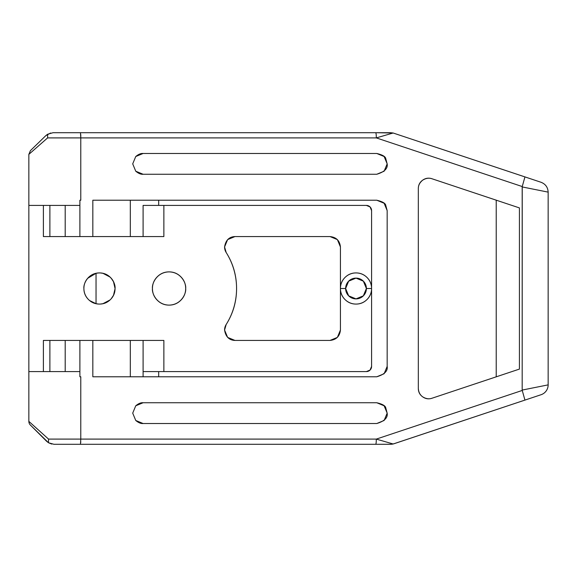 <?xml version="1.0" encoding="UTF-8"?>
<svg xmlns="http://www.w3.org/2000/svg" width="577" height="577" viewBox="0 0 577 577"><rect width="100%" height="100%" fill="white"/><g stroke="black" fill="none" stroke-linecap="round" stroke-linejoin="round"><path stroke-width="0.87" d="M28.85 421.369L48.547 439.097L48.49 442.754L51.8 444.074L48.49 442.754L46.578 441.246L30.372 425.04A5.193 5.193 0 0 1 28.85 421.369A5.193 5.193 0 0 0 30.372 425.04L48.49 442.754L48.547 439.097L28.85 421.369L28.85 205.412L43.39 205.412L28.85 205.412L28.85 371.588L43.39 371.588L43.39 340.43L163.868 340.43L163.868 371.588L366.395 371.588L370.066 370.066L371.588 366.395L371.588 288.5C371.588 292.799 370.066 296.477 367.022 299.513C363.986 302.557 360.308 304.079 356.009 304.079C351.71 304.079 348.032 302.557 344.996 299.513C341.952 296.477 340.43 292.799 340.43 288.5L340.43 330.044L337.386 337.386L330.044 340.43L234.954 340.43L227.612 337.386L224.568 330.044A10.386 10.386 0 0 1 226.17 324.505C233.101 313.506 236.57 301.504 236.57 288.5C236.57 275.496 233.101 263.494 226.17 252.495L224.568 246.956L226.17 252.495A67.509 67.509 0 0 1 226.17 324.505A67.509 67.509 0 0 0 226.17 252.495A10.386 10.386 0 0 1 224.568 246.956L227.612 239.614L234.954 236.57L330.044 236.57L337.386 239.614L340.43 246.956L340.43 288.5L345.623 288.5A10.386 10.386 0 0 1 356.009 278.114A10.386 10.386 0 0 1 366.395 288.5L371.588 288.5A15.579 15.579 0 0 0 356.009 272.921A15.579 15.579 0 0 0 340.43 288.5A15.579 15.579 0 0 1 356.009 272.921A15.579 15.579 0 0 1 371.588 288.5L371.588 210.605L370.066 206.934L366.395 205.412L163.868 205.412L163.868 236.57L43.39 236.57L43.39 205.412L54.779 205.412M157.312 300.249C154.066 297.004 152.443 293.087 152.443 288.5C151.773 283.639 156.764 272.106 169.061 271.882C181.358 272.106 186.349 283.639 185.679 288.5C186.349 293.361 181.358 304.894 169.061 305.118C156.764 304.894 151.773 293.361 152.443 288.5C152.443 283.913 154.066 279.996 157.312 276.751C160.557 273.505 164.474 271.882 169.061 271.882C173.648 271.882 177.565 273.505 180.81 276.751C184.056 279.996 185.679 283.913 185.679 288.5C185.679 293.087 184.056 297.004 180.81 300.249C177.565 303.495 173.648 305.118 169.061 305.118C164.474 305.118 160.557 303.495 157.312 300.249C154.066 297.004 152.443 293.087 152.443 288.5C152.443 283.913 154.066 279.996 157.312 276.751M115.054 288.716L113.518 295.251L111.224 298.742M88.144 299.196L87.726 298.727C85.122 295.662 83.845 292.25 83.896 288.5A15.579 15.579 0 0 0 99.475 304.079A15.579 15.579 0 0 0 115.054 288.5C115.054 292.799 113.532 296.477 110.488 299.513C107.452 302.557 103.773 304.079 99.475 304.079C95.176 304.079 91.498 302.557 88.461 299.513C85.418 296.477 83.896 292.799 83.896 288.5C83.268 283.942 87.942 273.13 99.475 272.921C111.008 273.13 115.681 283.942 115.054 288.5A15.579 15.579 0 0 0 115.054 288.284M149.183 236.57L163.868 236.57L163.868 205.412L143.096 205.412L366.395 205.412A5.193 5.193 0 0 1 371.588 210.605L371.588 288.5A15.579 15.579 0 0 1 356.009 304.079A15.579 15.579 0 0 1 340.43 288.5C340.43 284.201 341.952 280.523 344.996 277.487C348.032 274.443 351.71 272.921 356.009 272.921C360.308 272.921 363.986 274.443 367.022 277.487C370.066 280.523 371.588 284.201 371.588 288.5L371.588 366.395A5.193 5.193 0 0 1 366.395 371.588L143.096 371.588L143.096 340.43L143.096 371.588L163.868 371.588L163.868 340.43L43.39 340.43L43.39 371.588L54.779 371.588M98.465 304.05L96.042 303.697L96.042 273.303L96.042 303.697L89.579 300.545M96.056 273.303L98.465 272.95M100.492 272.95L102.966 273.318L110.07 277.075M111.224 278.258L113.518 281.749L115.054 288.5C115.054 284.201 113.532 280.523 110.488 277.487C107.452 274.443 103.773 272.921 99.475 272.921C95.176 272.921 91.498 274.443 88.461 277.487C85.418 280.523 83.896 284.201 83.896 288.5C83.845 284.742 85.122 281.331 87.733 278.265L96.027 273.31M110.07 299.925L102.966 303.682L100.492 304.05M31.014 371.588L65.201 371.588L65.201 340.43L65.201 371.588L79.893 371.588L79.893 340.43L79.893 376.781L79.893 371.588L49.889 371.588L49.889 340.43L49.889 371.588M163.868 340.43L149.183 340.43M49.889 205.412L49.889 236.57L49.889 205.412L79.893 205.412L79.893 200.219L79.893 236.57L79.893 205.412L65.201 205.412L65.201 236.57L65.201 205.412L43.39 205.412L43.39 236.57L163.868 236.57M366.395 288.5L363.351 281.158L356.009 278.114L348.667 281.158L345.623 288.5L348.667 295.842L356.009 298.886L363.351 295.842L366.395 288.5A10.386 10.386 0 0 1 356.009 298.886A10.386 10.386 0 0 1 345.623 288.5L340.43 288.5A15.579 15.579 0 0 0 356.009 304.079A15.579 15.579 0 0 0 371.588 288.5L366.395 288.5M234.954 236.57L227.612 239.614L224.568 246.956C225.679 240.256 229.141 236.794 234.954 236.57L330.044 236.57C336.304 237.234 339.766 240.696 340.43 246.956L340.43 330.044C339.766 336.304 336.304 339.766 330.044 340.43L234.954 340.43C229.141 340.206 225.679 336.744 224.568 330.044L226.17 324.505L224.568 330.044L227.612 337.386L234.954 340.43M330.044 236.57L337.386 239.614L340.43 246.956M340.43 330.044L337.386 337.386L330.044 340.43M143.096 205.412L143.096 236.57L143.096 205.412M79.893 200.219L80.78 200.219L80.78 135.213M80.78 442.371L80.78 441.787M48.547 439.097L80.78 439.097L48.547 439.097L48.49 442.754L53.921 444.29L390.672 444.29L393.961 443.756L524.94 400.099L522.243 390.449L376.312 439.097L393.146 443.994L541.046 394.726A10.386 10.386 0 0 0 548.15 384.873L522.185 390.066L522.243 390.449L376.312 439.097L80.78 439.097L80.78 376.781L79.893 376.781M376.781 153.482C382.486 154.838 385.486 156.569 385.775 158.675L387.167 163.868L384.123 156.526L376.781 153.482L143.096 153.482L135.754 156.526L132.71 163.868L135.754 171.21L143.096 174.254L376.781 174.254L384.123 171.21L387.167 163.868C387.953 168.462 384.491 171.924 376.781 174.254L143.096 174.254C140.918 174.478 138.473 173.461 135.754 171.21L132.71 163.868L135.754 156.526C138.473 154.275 140.918 153.258 143.096 153.482L376.781 153.482L384.123 156.526M376.781 402.746C382.486 404.102 385.486 405.833 385.775 407.939L387.167 413.132L384.123 405.79L376.781 402.746L143.096 402.746L135.754 405.79L132.71 413.132L135.754 420.474L143.096 423.518L376.781 423.518L384.123 420.474L387.167 413.132C387.953 417.726 384.491 421.188 376.781 423.518L143.096 423.518C140.918 423.742 138.473 422.725 135.754 420.474L132.71 413.132L135.754 405.79C138.473 403.539 140.918 402.522 143.096 402.746L376.781 402.746L384.123 405.79M80.78 200.219L80.78 137.903L47.617 137.903L28.85 154.369L47.617 137.903L376.312 137.903L522.243 186.551L522.185 390.066L548.15 384.873A10.386 10.386 0 0 1 541.046 394.726L524.94 400.099M80.78 134.629L80.78 137.903L80.484 132.71L53.041 132.71L390.672 132.71L393.146 133.006L376.312 137.903L522.243 186.551L524.94 176.901L393.146 133.006L541.046 182.274C545.517 184.041 547.883 187.323 548.15 192.127L522.185 186.934L522.185 390.066M30.415 150.655L28.85 154.369L28.85 205.412L31.014 205.412M391.971 444.211L393.146 443.994L376.312 439.097L80.78 439.097L80.78 376.781M387.167 210.605L387.167 366.395L384.123 373.737L376.781 376.781L92.832 376.781L92.832 340.43L92.832 376.781L376.781 376.781L384.123 373.737L387.167 366.395L387.167 210.605L384.123 203.263L376.781 200.219L92.832 200.219L92.832 236.57L92.832 200.219L376.781 200.219L384.123 203.263L387.167 210.605L385.775 205.412C385.486 203.306 382.486 201.575 376.781 200.219M431.993 398.238L519.423 369.092L519.423 207.908L431.993 178.762C428.632 177.644 425.516 178.12 422.638 180.19C419.76 182.267 418.325 185.073 418.325 188.621L418.325 388.379C418.325 391.927 419.76 394.733 422.638 396.81C425.516 398.88 428.632 399.356 431.993 398.238C429.021 399.306 425.898 398.83 422.638 396.81C419.984 394.913 418.541 392.108 418.325 388.379L418.325 188.621C418.253 185.462 419.688 182.649 422.638 180.19C425.905 178.17 429.021 177.694 431.993 178.762L519.423 207.908L496.22 200.176L496.22 376.824L519.423 369.092L431.993 398.238M130.315 376.781L130.315 340.43L130.315 376.781M130.315 236.57L130.315 200.219L130.315 236.57M143.096 371.588L143.096 376.781L143.096 371.588M418.325 388.379L418.383 389.504M425.076 398.108L427.168 398.649M418.325 188.621C418.325 185.073 419.76 182.267 422.638 180.19M496.22 200.176L496.22 376.824M519.423 369.092L519.423 207.908M143.096 423.518L135.754 420.474M132.71 413.132L135.754 405.79L143.096 402.746M384.123 420.474L376.781 423.518M384.123 171.21L376.781 174.254M143.096 174.254L135.754 171.21L132.71 163.868M135.754 156.526L143.096 153.482M387.167 366.395C387.953 370.989 384.491 374.451 376.781 376.781M34.432 146.731L45.792 135.66L50.61 132.999L45.792 135.66L30.415 150.647M522.243 186.551L522.185 186.934L548.15 192.127L548.15 384.873M525.467 177.081L524.94 176.901M53.921 444.29L80.484 444.29L80.78 439.097L80.484 444.29L375.699 444.29A5.193 0.606 -90 0 0 376.312 439.097A5.193 0.606 90 0 1 375.699 444.29L391.437 444.261M393.146 133.006L375.699 132.71A5.193 0.606 90 0 1 376.312 137.903L393.146 133.006M53.041 132.71L47.646 134.225L47.617 137.903L47.646 134.225L45.792 135.66M376.312 137.903A5.193 0.606 -90 0 0 375.699 132.71L80.484 132.71L80.78 137.903L376.312 137.903M390.672 132.71L393.088 132.999M158.675 371.588L158.675 376.781M158.675 205.412L158.675 200.219"/></g></svg>
